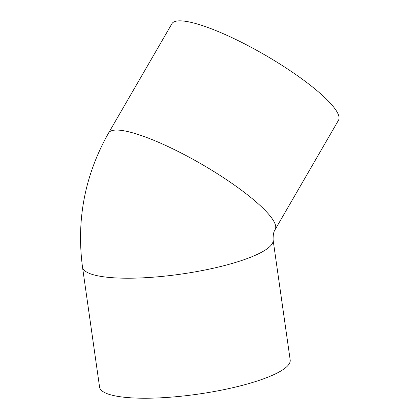 <?xml version="1.0" encoding="UTF-8"?>
<svg xmlns="http://www.w3.org/2000/svg" width="419" height="419" viewBox="0 0 419 419"><rect width="100%" height="100%" fill="white"/><g stroke="black" fill="none" stroke-linecap="round" stroke-linejoin="round"><path stroke-width="0.63" d="M189.205 21.961A96.265 19.625 30.1 0 1 287.183 68.716A96.265 19.625 30.1 0 1 338.473 120.279L275.178 229.497A96.265 19.625 30.1 0 0 223.887 177.928A96.265 19.625 30.1 0 0 125.91 131.173A96.265 19.625 30.1 0 0 108.605 132.959L171.895 23.742A96.265 19.625 30.1 0 1 189.205 21.961M108.605 132.959C84.963 174.786 76.263 219.504 82.501 267.107L99.581 387.119A96.265 20.819 -8.1 0 0 114.811 395.819A96.265 20.819 -8.1 0 0 223.275 389.775A96.265 20.819 -8.1 0 0 290.189 359.989L273.109 239.977C273.015 234.912 273.707 231.419 275.178 229.497M82.501 267.107A96.265 20.819 -8.1 0 0 97.732 275.807A96.265 20.819 -8.1 0 0 206.195 269.763A96.265 20.819 -8.1 0 0 273.109 239.977"/></g></svg>
